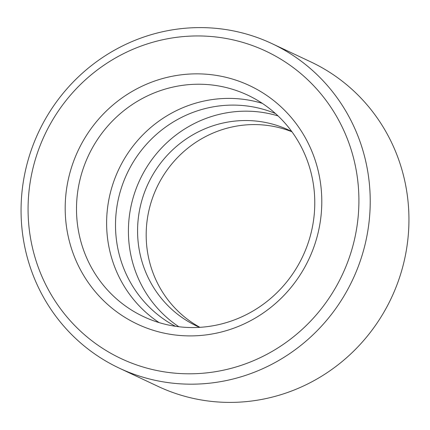 <?xml version="1.0" encoding="UTF-8"?>
<svg xmlns="http://www.w3.org/2000/svg" width="430" height="430" viewBox="0 0 430 430"><rect width="100%" height="100%" fill="white"/><g stroke="black" fill="none" stroke-linecap="round" stroke-linejoin="round"><path stroke-width="0.64" d="M119.282 368.15L158.003 386.371A179.326 173.516 -64.8 0 0 402.249 268.637A179.326 173.516 -64.8 0 0 310.718 61.85L271.997 43.629A179.326 173.516 115.2 0 1 363.533 250.416A179.326 173.516 115.2 0 1 119.282 368.15A179.326 173.516 115.2 0 1 27.751 161.363A179.326 173.516 115.2 0 1 271.997 43.629M352.568 247.067A169.915 164.405 -64.8 0 0 238.854 41.301A169.915 164.405 -64.8 0 0 34.411 162.69A169.915 164.405 -64.8 0 0 148.124 368.456A169.915 164.405 -64.8 0 0 352.568 247.067M316.872 237.596A131.79 127.516 115.2 0 1 158.304 331.75A131.79 127.516 115.2 0 1 70.106 172.156A131.79 127.516 115.2 0 1 228.674 78.002A131.79 127.516 115.2 0 1 316.872 237.596M81.071 175.504A122.378 118.411 -64.8 0 0 143.534 316.62A122.378 118.411 -64.8 0 0 310.213 236.274A122.378 118.411 -64.8 0 0 247.75 95.164A122.378 118.411 -64.8 0 0 81.071 175.504M178.848 326.736A117.669 113.853 115.2 0 1 132.8 198.945A117.669 113.853 115.2 0 1 278.054 115.923M175.375 326.268A117.669 113.853 115.2 0 1 119.895 192.871A117.669 113.853 115.2 0 1 275.485 113.547M159.111 322.602A122.378 118.411 115.2 0 1 111.187 189.678A122.378 118.411 115.2 0 1 262.289 103.345M199.907 327.327A108.258 104.748 115.2 0 1 150.215 205.33A108.258 104.748 115.2 0 1 291.932 131.773M199.601 327.348A108.258 104.748 115.2 0 1 196.87 326.112A108.258 104.748 115.2 0 1 141.615 201.283A108.258 104.748 115.2 0 1 289.057 130.209A108.258 104.748 115.2 0 1 291.75 131.526"/></g></svg>
